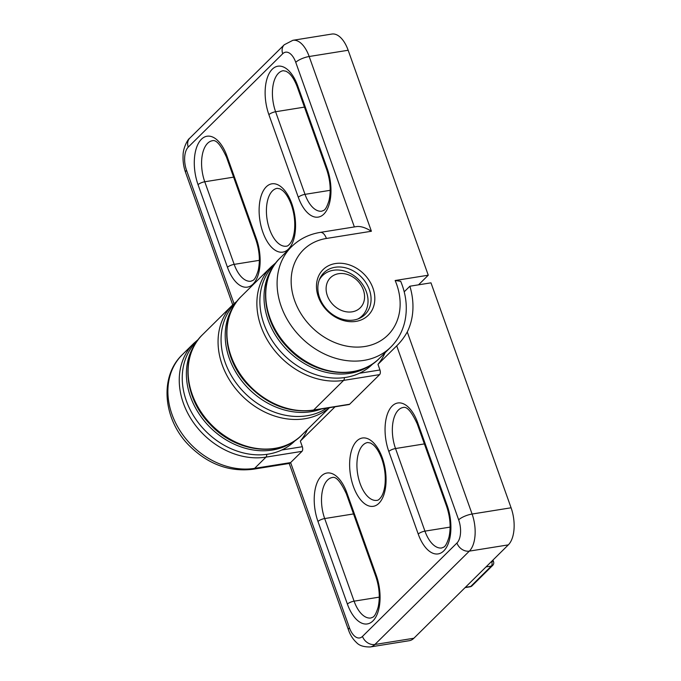 <?xml version="1.0" encoding="UTF-8"?>
<svg xmlns="http://www.w3.org/2000/svg" width="681" height="681" viewBox="0 0 681 681"><rect width="100%" height="100%" fill="white"/><g stroke="black" fill="none" stroke-linecap="round" stroke-linejoin="round"><path stroke-width="1.02" d="M418.534 284.828L428.264 275.209L395.15 280.512L400.692 281.296C406.251 294.737 407.664 308.008 404.923 321.109C402.658 331.272 397.959 339.913 390.834 347.046A70.586 57.085 -134.7 0 1 300.61 336.984A70.586 57.085 -134.7 0 1 291.596 246.658L280.231 257.895A70.586 57.085 -134.7 0 0 289.246 348.221A70.586 57.085 -134.7 0 0 379.47 358.283C357.576 381.266 313.141 375.657 287.501 347.387C261.615 321.168 257.852 278.81 280.231 257.895M395.15 280.512A59.996 48.53 -134.7 0 1 367.255 346.05A59.996 48.53 -134.7 0 1 295.12 301.913A59.996 48.53 -134.7 0 1 326.412 238.461L371.4 231.251C365.714 227.718 360.862 226.143 356.844 226.535L320.308 232.383C309.046 234.23 299.478 238.988 291.596 246.658M428.264 275.209L348.161 50.258A28.236 14.369 -99.1 0 0 331.894 34.05L292.898 40.298A28.236 14.369 -99.1 0 1 309.174 56.506A10.59 3.116 160.4 0 0 295.75 62.32A17.646 8.981 -99.1 0 0 282.709 53.731L188.254 147.105A17.646 8.981 -99.1 0 0 186.534 170.284L234.017 303.632M355.933 321.389A32.118 25.972 -134.7 0 1 316.852 281.806A32.118 25.972 -134.7 0 1 364.131 274.23A32.118 25.972 -134.7 0 1 355.933 321.389M353.848 320.019A29.292 23.69 -134.7 0 1 322.854 304.33A29.292 23.69 -134.7 0 1 323.867 272.809A29.292 23.69 -134.7 0 1 361.313 276.988A29.292 23.69 -134.7 0 1 365.05 314.477A29.292 23.69 -134.7 0 1 353.848 320.019M272.783 267.403A69.879 56.514 45.3 0 0 287.297 350.153A69.879 56.514 45.3 0 0 369.877 365.62M274.928 264.126L274.23 264.815A69.879 56.514 45.3 0 0 283.16 354.239A69.879 56.514 45.3 0 0 372.481 364.199L373.171 363.518M233.975 305.769A69.879 56.514 45.3 0 0 243.977 383.607A69.879 56.514 45.3 0 0 321.321 408.992M236.111 302.5L235.413 303.181A69.879 56.514 45.3 0 0 240.674 388.647A69.879 56.514 45.3 0 0 326.88 408.098M195.158 344.143A69.879 56.514 45.3 0 0 209.663 426.893A69.879 56.514 45.3 0 0 292.243 442.352M197.294 340.866L196.605 341.547A69.879 56.514 45.3 0 0 205.526 430.979A69.879 56.514 45.3 0 0 294.847 440.939L295.537 440.258M363.339 289.885A21.171 17.127 45.3 0 0 330.472 277.703A21.171 17.127 45.3 0 0 342.228 310.723A21.171 17.127 45.3 0 0 363.339 289.885M357.831 318.997A28.236 22.839 45.3 0 0 362.241 315.763A28.236 22.839 45.3 0 0 366.387 291.843A28.236 22.839 45.3 0 0 346.544 271.745A28.236 22.839 45.3 0 0 322.547 275.609A28.236 22.839 45.3 0 0 319.27 279.976M385.088 352.732A74.11 59.945 -134.7 0 1 377.964 364.369L379.955 369.979A3.533 1.796 -99.1 0 1 379.615 374.618L349.651 404.233A3.533 1.796 -99.1 0 1 349.081 404.54L313.09 410.311A3.533 1.796 -99.1 0 0 313.66 410.005L343.624 380.39A3.533 1.796 -99.1 0 0 344.339 377.623M198.46 339.3L193.744 343.386A70.586 57.085 45.3 0 0 191.293 419.334A70.586 57.085 45.3 0 0 265.99 457.121L301.981 451.358A3.533 1.796 -99.1 0 0 302.33 446.719L300.33 441.109L335.043 406.787M301.981 451.358L290.617 462.595L349.447 627.805A17.646 8.981 -99.1 0 0 362.488 636.403L456.942 543.029A17.646 8.981 -99.1 0 0 458.662 519.85L396.708 345.846C400.683 342.041 404.199 337.41 407.264 331.962A74.11 59.945 -134.7 0 0 409.885 286.216L430.979 282.836L511.082 507.788A28.236 14.369 -99.1 0 1 508.324 544.877L413.869 638.242A28.236 14.369 -99.1 0 1 409.29 640.702L370.294 646.95A28.236 14.369 -99.1 0 0 374.882 644.49A10.59 8.564 -134.7 0 1 362.488 636.403M193.744 343.386L182.38 354.614A70.586 57.085 45.3 0 0 179.929 430.562A70.586 57.085 45.3 0 0 254.626 468.358A10.59 5.388 -99.1 0 1 252.906 469.277L289.442 463.429L290.617 462.595L254.626 468.358L265.99 457.121A3.533 1.796 -99.1 0 0 266.705 454.363M307.454 429.464A74.11 59.945 -134.7 0 1 300.33 441.109M404.208 291.826L409.885 286.216M377.964 364.369L396.708 345.846M326.412 238.461A10.59 5.388 -99.1 0 0 320.308 232.383M329.281 407.715A70.586 57.085 -134.7 0 1 240.112 393.822A70.586 57.085 -134.7 0 1 232.561 305.011L237.277 300.925M232.723 304.85L185.555 172.395A10.59 3.116 -19.6 0 1 186.534 170.284M326.744 169.722A5.295 1.558 -19.6 0 1 327.229 168.667L297.81 86.053A5.295 1.558 160.4 0 0 297.325 87.108L326.744 169.722C330.362 180.618 331.119 190.884 329.025 200.512C325.45 211.851 323.535 210.046 321.9 211.161A29.292 14.914 -99.1 0 1 305.011 194.349A5.295 1.558 160.4 0 0 298.304 197.26A34.586 17.604 -99.1 0 0 323.85 214.098A34.586 17.604 -99.1 0 0 327.229 168.667M297.81 86.053A34.586 17.604 -99.1 0 0 272.264 69.215A34.586 17.604 -99.1 0 0 268.884 114.646A5.295 1.558 -19.6 0 1 275.601 111.744L305.011 194.349L330.191 190.314M297.325 87.108C294.822 80.426 291.919 75.685 288.616 72.901L286.165 71.267L283.211 70.705A29.292 14.914 -99.1 0 0 275.601 111.744L304.45 107.113M268.884 114.646L298.304 197.26M256.388 238.69L226.969 156.085A5.295 1.558 160.4 0 0 226.484 157.141C220.831 144.942 216.124 139.477 212.37 140.737A29.292 14.914 -99.1 0 0 204.76 181.767L234.17 264.373A5.295 1.558 160.4 0 0 227.463 267.284A34.586 17.604 -99.1 0 0 253.009 284.122A34.586 17.604 -99.1 0 0 256.388 238.69A5.295 1.558 160.4 0 0 255.894 239.746C259.521 250.651 260.278 260.917 258.184 270.536C254.609 281.874 252.694 280.07 251.059 281.193A29.292 14.914 -99.1 0 1 234.17 264.373L259.35 260.338M233.609 177.145L204.76 181.767A5.295 1.558 160.4 0 0 198.043 184.679L227.463 267.284M226.969 156.085A34.586 17.604 -99.1 0 0 201.423 139.239A34.586 17.604 -99.1 0 0 198.043 184.679M291.808 203.679A34.586 17.604 -99.1 0 0 260.508 198.154A34.586 17.604 -99.1 0 0 279.712 252.089A34.586 17.604 -99.1 0 0 291.808 203.679M277.21 188.331A29.292 14.914 -99.1 0 0 272.451 190.884A29.292 14.914 -99.1 0 0 268.152 224.602A29.292 14.914 -99.1 0 0 286.48 246.173C287.671 246.207 289.153 244.956 290.906 242.436C292.592 239.738 293.766 235.898 294.422 230.919C295.358 222.244 294.328 213.511 291.323 204.734C288.821 198.043 285.918 193.31 282.615 190.527L280.155 188.884L277.21 188.331M202.597 334.626C180.218 355.55 183.981 397.9 209.876 424.127C235.507 452.397 279.942 458.007 301.836 435.023A70.586 57.085 -134.7 0 1 211.621 424.961A70.586 57.085 -134.7 0 1 202.597 334.626L232.561 305.011M292.898 40.298L284.266 44.759A10.59 8.564 45.3 0 0 282.709 53.731M284.266 44.759L189.812 138.132A10.59 8.564 45.3 0 0 188.254 147.105M371.4 231.251L309.174 56.506L348.161 50.258M354.358 226.926L295.75 62.32M313.09 410.311C288.14 413.197 265.913 404.182 246.42 383.267C222.44 356.929 219.818 316.529 241.415 296.261A70.586 57.085 45.3 0 0 238.963 372.209A70.586 57.085 45.3 0 0 313.66 410.005L349.651 404.233M359.389 373.282L379.955 369.979M276.094 262.56L271.378 266.646A70.586 57.085 45.3 0 0 268.918 342.594A70.586 57.085 45.3 0 0 343.624 380.39L379.615 374.618M281.755 450.013L302.33 446.719M413.869 638.242L374.882 644.49L469.337 551.125A28.236 14.369 -99.1 0 0 472.095 514.036L407.264 331.962M511.082 507.788L472.095 514.036A10.59 3.116 160.4 0 0 458.662 519.85M346.893 492.874A5.295 1.558 -19.6 0 0 346.408 493.929C340.755 481.731 336.056 476.266 332.294 477.526A29.292 14.914 -99.1 0 0 324.684 518.556A5.295 1.558 160.4 0 0 317.967 521.467L347.387 604.081A5.295 1.558 -19.6 0 1 354.094 601.17A29.292 14.914 -99.1 0 0 370.983 617.982C372.618 616.858 374.533 618.663 378.108 607.324C380.211 597.705 379.445 587.439 375.827 576.535A5.295 1.558 160.4 0 1 376.312 575.479L346.893 492.874A34.586 17.604 -99.1 0 0 321.347 476.036A34.586 17.604 -99.1 0 0 317.967 521.467M353.533 513.934L324.684 518.556L354.094 601.17L379.274 597.135M347.387 604.081A34.586 17.604 -99.1 0 0 372.933 620.919A34.586 17.604 -99.1 0 0 376.312 575.479M424.374 443.91L395.525 448.532A29.292 14.914 -99.1 0 1 403.143 407.502C406.897 406.234 411.596 411.707 417.249 423.897A5.295 1.558 -19.6 0 1 417.742 422.85A34.586 17.604 -99.1 0 0 392.188 406.004A34.586 17.604 -99.1 0 0 388.808 451.443A5.295 1.558 -19.6 0 1 395.525 448.532L424.944 531.137A29.292 14.914 -99.1 0 0 441.824 547.95C443.459 546.834 445.383 548.639 448.949 537.3C451.052 527.673 450.286 517.415 446.668 506.511A5.295 1.558 -19.6 0 1 447.153 505.455L417.742 422.85M388.808 451.443L418.228 534.049A5.295 1.558 -19.6 0 1 424.944 531.137L450.115 527.103M418.228 534.049A34.586 17.604 -99.1 0 0 443.782 550.886A34.586 17.604 -99.1 0 0 447.153 505.455M382.313 457.862A34.586 17.604 -99.1 0 0 351.021 452.337A34.586 17.604 -99.1 0 0 370.226 506.272A34.586 17.604 -99.1 0 0 382.313 457.862M367.714 442.514A29.292 14.914 -99.1 0 0 357.627 473.797A29.292 14.914 -99.1 0 0 376.985 500.356C378.185 500.39 379.657 499.139 381.42 496.619C383.105 493.921 384.28 490.082 384.935 485.102C385.872 476.428 384.833 467.694 381.828 458.917C379.326 452.227 376.423 447.494 373.12 444.71L370.668 443.067L367.714 442.514M472.044 585.822A3.533 2.852 -134.7 0 1 470.69 586.486A3.533 1.796 80.9 0 1 470.12 586.792A3.533 3.533 0 0 0 472.044 585.822L492.703 565.392A3.533 3.533 0 0 0 493.546 561.706A3.533 1.039 160.4 0 0 491.699 561.425A3.533 1.796 80.9 0 1 491.35 566.064A3.533 2.852 45.3 0 0 492.703 565.392M465.37 587.337L470.69 586.486L491.35 566.064L486.03 566.915M289.204 463.463L348.476 629.916A10.59 3.116 -19.6 0 1 349.447 627.805M508.324 544.877L469.337 551.125A10.59 8.564 -134.7 0 1 456.942 543.029M379.47 358.283L390.834 347.046M226.484 157.141L255.894 239.746M301.836 435.023L329.502 407.681M185.555 172.395C183.623 166.854 182.797 161.184 183.087 155.37C182.968 148.296 187.701 139.239 189.812 138.132M322.547 275.609L320.121 278.001M362.241 315.763L359.823 318.163M252.906 469.277C228.876 472.129 207.416 463.991 188.518 444.88C163.074 418.985 159.218 376.491 182.38 354.614M346.408 493.929L375.827 576.535M417.249 423.897L446.668 506.511M493.546 561.706L492.959 560.063M470.12 586.792L465.106 587.601M271.378 266.646L241.415 296.261M348.476 629.916C350.272 635.067 352.945 639.28 356.512 642.558C359.202 645.588 363.799 647.052 370.294 646.95"/></g></svg>
